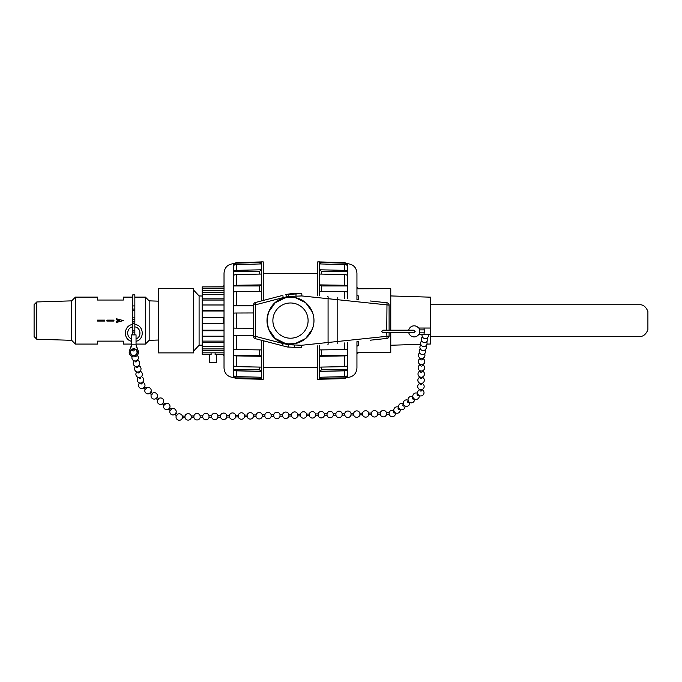 <?xml version="1.0" encoding="UTF-8"?>
<svg xmlns="http://www.w3.org/2000/svg" width="682" height="682" viewBox="0 0 682 682"><rect width="100%" height="100%" fill="white"/><g stroke="black" fill="none" stroke-linecap="round" stroke-linejoin="round"><path stroke-width="1.02" d="M414.136 336.917L414.136 336.917A5.55 5.55 90 0 0 414.136 336.917A5.55 5.55 -90 0 1 408.714 332.543A5.55 5.55 90 0 0 414.127 336.917A5.55 5.55 -90 0 0 418.569 334.7L430.589 334.717L430.589 328.042L419.583 328.042L419.583 332.85L424.63 332.85L424.63 329.892L419.583 329.892M414.136 325.825L414.136 325.825A5.55 5.55 90 0 0 408.714 330.199A5.55 5.55 -90 0 1 418.569 328.042L419.583 328.042M426.966 344.12L430.683 344.001L430.683 297.182L390.76 295.937M430.683 336.448L640.458 336.448C643.552 336.303 646.033 334.086 647.9 329.815L647.9 311.367C646.033 307.096 643.552 304.888 640.458 304.743L430.683 304.743M382.892 332.543L381.57 331.375L382.892 330.199L413.983 330.199L415.168 331.375L413.983 332.543L382.892 332.543M424.63 334.717L419.583 334.717M419.583 334.7L419.583 332.85M136.042 344.862L138.25 350.923A4.621 4.621 0 0 1 133.681 356.882A4.621 4.621 0 0 1 129.486 350.659L131.6 344.862L136.042 344.862L136.042 334.879L131.6 334.879L131.6 344.862M136.042 341.307C144.968 339.457 143.936 325.084 134.84 324.521M132.717 324.53C123.672 325.178 122.717 339.466 131.6 341.307M134.84 334.879L134.84 321.981L132.717 321.981L132.717 317.855L134.84 317.855L134.84 294.888L132.717 294.888L132.717 305.911L134.84 305.911M132.717 305.911L132.717 317.855M132.717 321.981L132.717 334.879M134.84 321.981L134.84 317.855M134.84 323.328L132.717 323.328M132.726 321.733L134.84 321.733M134.84 319.449L132.726 319.449M132.717 319.21L134.84 319.21M263.243 273.627L317.727 273.627M295.033 343.634L287.463 343.881M285.545 343.549L275.196 338.408L268.606 329.125M268.597 329.099C266.807 323.558 266.807 317.889 268.597 312.083L275.178 302.782L285.545 297.633M287.463 297.309L295.042 297.557M295.101 297.565L305.672 302.68L312.373 312.083M312.373 329.099L305.672 338.502L295.11 343.617M288.631 344.001A23.486 23.486 0 0 1 283.158 342.901A23.486 23.486 0 0 0 288.631 344.001L290.489 344.078A23.486 23.486 0 0 0 310.822 308.852A23.486 23.486 0 0 0 270.149 308.852A23.486 23.486 0 0 0 290.489 344.078C303.396 344.18 314.572 332.56 313.95 319.662C313.55 306.764 301.495 296.056 288.631 297.182A23.486 23.486 0 0 0 283.158 298.281C262.144 304.087 262.144 337.096 283.158 342.901L288.631 344.001L288.631 344.742L282.749 343.464L282.783 345.834L287.727 347.044L301.453 347.59L293.175 347.752A2.344 1.33 -86 0 0 294.667 345.459M288.631 297.182L283.158 298.281A23.486 23.486 0 0 1 288.631 297.182L288.631 296.482L286.568 296.858L288.631 296.482A2.344 0.469 -100.8 0 0 287.719 294.172L293.098 293.465M281.351 295.741L255.315 302.527A2.344 2.344 0 0 0 253.559 304.794L253.559 336.388A2.344 2.344 0 0 0 255.315 338.664L282.57 345.765M287.224 346.95L285.289 346.516M293.166 293.456L301.572 293.601L285.826 294.581L286.568 296.858L283.158 297.616L282.868 295.349M288.631 296.482L301.794 295.937L389.09 305.11A2.344 2.344 0 0 0 386.992 302.782L370.207 300.975M370.207 340.207L387.009 338.4A2.344 2.344 0 0 0 389.107 336.064L301.674 345.262L288.631 344.742A2.344 0.469 -79.3 0 1 287.727 347.044M386.754 332.543L387.009 338.4A2.344 2.344 0 0 0 389.107 336.073L389.107 336.064A2.344 2.344 0 0 1 387.009 338.4A2.344 2.344 0 0 0 389.107 336.073A2.344 2.344 0 0 1 389.107 336.073L389.107 332.543L408.714 332.543M389.107 330.199L389.09 305.11A2.344 2.344 0 0 0 386.992 302.782L386.754 330.199M282.783 345.834L283.158 342.901M296.005 295.69L295.979 293.337M356.942 352.406L390.76 352.526L390.76 332.543M356.942 287.139L358.587 288.776L390.76 288.657L390.76 330.199M358.587 288.776L356.942 288.776M356.942 294.871L358.587 296.124L358.587 299.73M358.587 341.46L358.587 345.058L356.942 346.32M358.587 352.406L356.942 354.043M356.942 299.006L357.965 299.662M357.965 341.52L356.942 342.176M317.727 295.34L317.727 261.888L319.653 261.888L319.653 295.545M319.653 345.638L319.653 379.303L317.727 379.303L317.727 345.842M321.256 263.977L319.705 262.442L344.598 263.082A4.731 4.689 0 0 1 347.556 264.207L330.386 264.207M319.705 378.749L344.598 378.101L344.598 378.604L319.705 379.252L321.256 377.214M344.598 378.101A4.731 4.689 -0 0 0 347.556 376.984L344.598 378.604M330.386 376.984L347.556 376.984L347.556 375.526A4.731 4.569 -0 0 1 344.598 376.626L319.705 377.248L319.705 371.392L321.486 369.849L347.556 369.849L347.556 375.526M321.486 367.087L321.486 369.849M319.705 356.302L344.598 355.902L344.598 366.618L319.705 367.129L319.705 356.302L321.486 355.22L347.556 355.22L347.556 369.849A4.731 4.092 0 0 1 344.598 370.829L344.598 376.626M321.486 349.9L321.486 355.22M344.598 342.961L344.598 349.593L319.705 349.917L319.705 345.638M319.705 295.553L319.705 291.265L344.598 291.589A4.731 2.361 0 0 1 347.556 292.152L347.556 298.546M321.486 285.971L319.705 284.888L344.598 285.281A4.731 2.881 0 0 1 347.556 285.971L321.486 285.971L321.486 291.291M319.705 284.888L319.705 274.053L344.598 274.573A4.731 3.751 0 0 1 347.556 275.468L347.556 292.152M321.486 271.334L319.705 269.791L344.598 270.353A4.731 4.092 0 0 1 347.556 271.334L321.486 271.334L321.486 274.096M319.705 269.791L319.705 263.934L344.598 264.556A4.731 4.569 0 0 1 347.556 265.656L347.556 275.468M319.705 262.442L319.653 261.888M344.598 263.082L344.598 262.587L347.556 263.712L347.556 265.656M344.598 349.593A4.731 2.361 0 0 0 347.556 349.031L347.556 355.22A4.731 2.881 0 0 1 344.598 355.902M347.556 342.645L347.556 349.031M344.598 366.618A4.731 3.751 0 0 0 347.556 365.714M319.705 371.392L344.598 370.829M347.556 377.47C353.259 376.916 356.388 373.779 356.942 368.075L356.942 341.631M356.942 299.551L356.942 273.107C356.388 267.404 353.259 264.275 347.556 263.712M224.028 355.876L223.27 354.282L224.028 356.013M223.27 354.41L216.637 354.41L216.637 362.389L209.587 362.389L209.587 354.41L202.187 354.41L202.187 323.541L224.028 323.677M224.028 317.505L223.27 317.642L223.27 323.541M202.187 323.541L202.187 286.909L223.27 286.909L224.028 285.306M224.028 285.17L223.27 286.909M202.187 286.909L223.27 286.781M224.028 292.263L202.187 292.263M224.028 300.063L202.187 300.063M224.028 310.992L202.187 310.992M202.187 330.199L224.028 330.199M202.187 341.119L224.028 341.119M202.187 348.92L224.028 348.92M223.27 317.642L202.187 317.642M224.028 350.591L202.187 350.591M202.187 352.841L224.028 352.841M224.028 342.33L202.187 342.33M202.187 346.499L224.028 346.499M224.028 330.761L202.187 330.761M202.187 336.209L224.028 336.209M224.028 304.982L202.187 304.982M202.187 310.421L224.028 310.421M224.028 294.692L202.187 294.692M202.187 298.852L224.028 298.852M224.028 288.341L202.187 288.341M202.187 290.6L224.028 290.6M263.243 340.727L263.243 379.303L261.325 379.303L261.325 340.224M261.325 300.958L261.325 261.888L263.243 261.888L263.243 300.455M259.723 377.214L261.274 378.749L236.373 378.101A4.731 4.689 180 0 1 233.423 376.984L250.592 376.984M236.373 378.604L261.274 379.252L261.274 378.749L236.373 378.101L236.373 378.604L233.423 377.47L233.423 369.849L259.492 369.849L259.492 367.087M261.274 262.442L236.373 263.082L236.373 262.587L261.274 261.939L259.723 263.977M261.274 269.791L236.373 270.353L236.373 264.556L261.274 263.934L261.274 269.791L259.492 271.334L233.423 271.334L233.423 263.712L236.373 262.587M259.492 274.096L259.492 271.334M261.274 284.888L236.373 285.281L236.373 274.573L261.274 274.053L261.274 284.888L259.492 285.971L233.423 285.971L233.423 271.334A4.731 4.092 180 0 1 236.373 270.353M259.492 291.291L259.492 285.971M253.559 305.459L236.373 305.579L236.373 291.589L261.274 291.265L261.274 300.975M261.274 340.216L261.274 349.917L236.373 349.593A4.731 2.361 180 0 1 233.423 349.031L233.423 335.314L253.559 335.314M259.492 355.22L261.274 356.302L236.373 355.902A4.731 2.881 180 0 1 233.423 355.22L259.492 355.22L259.492 349.9M261.274 356.302L261.274 367.129L236.373 366.618A4.731 3.751 180 0 1 233.423 365.714L233.423 349.031M259.492 369.849L261.274 371.392L261.274 377.248L236.373 376.626A4.731 4.569 180 0 1 233.423 375.526M261.274 371.392L236.373 370.829A4.731 4.092 180 0 1 233.423 369.849L233.423 365.714M253.559 335.723L236.373 335.604A4.731 1.228 180 0 1 233.423 335.314L233.423 285.971A4.731 2.881 180 0 1 236.373 285.281M253.559 328.221L236.373 328.161A4.731 0.614 180 0 1 233.423 328.016M253.559 312.961L236.373 313.021A4.731 0.614 180 0 0 233.423 313.166M236.373 305.579A4.731 1.228 180 0 0 233.423 305.868L253.559 305.868M236.373 291.589A4.731 2.361 180 0 0 233.423 292.152M236.373 274.573A4.731 3.751 180 0 0 233.423 275.468M236.373 264.556A4.731 4.569 180 0 0 233.423 265.656M236.373 263.082A4.731 4.689 180 0 0 233.423 264.207L250.592 264.207M233.423 263.712C227.72 264.275 224.591 267.404 224.028 273.107L224.028 368.075C224.591 373.779 227.72 376.916 233.423 377.47M211.002 352.841L211.181 354.282C209.084 354.444 209.084 354.444 211.181 354.282L202.187 354.282M215.222 352.841L215.043 354.282C217.132 354.444 217.132 354.444 215.043 354.282L223.27 354.282M193.552 288.307L158.326 288.307L158.326 352.884L193.552 352.884L193.552 288.307M202.187 345.152L199.093 345.245L193.552 351.153M199.093 345.245L199.093 295.937L193.552 290.038M149.17 320.591L149.17 340.318L145.411 344.078L145.411 297.113L149.17 300.864L149.17 320.591M36.785 301.956L36.785 339.227L34.1 336.541L34.1 304.641L36.785 301.956L71.67 300.864L75.429 297.113L75.429 344.078L97.5 344.078L97.5 341.136L123.34 341.136L123.34 344.078L131.6 344.078M71.67 300.864L71.67 340.318L75.429 344.078M116.29 322.467L123.34 320.591L116.29 322.467L116.29 321.401L119.333 320.591L116.29 319.781L116.29 318.716L123.34 320.591L116.29 318.716L116.29 319.781M113.945 320.591L113.945 321.06L106.895 321.06L106.895 320.122L113.945 320.122L113.945 320.591M104.551 320.591L104.551 321.06L97.5 321.06L97.5 320.122L104.551 320.122L104.551 320.591M132.717 297.113L123.34 297.113L123.34 300.046L97.5 300.046L97.5 297.113L75.429 297.113M113.945 320.122L106.895 320.122L106.895 321.06L113.945 321.06M104.551 320.122L97.5 320.122L97.5 321.06L104.551 321.06M133.817 355.774A3.512 3.512 0 0 1 130.782 350.505A3.512 3.512 0 0 1 136.86 350.505A3.512 3.512 0 0 1 133.817 355.774L133.74 355.493M138.045 350.377L136.042 345.876L138.045 350.377A4.621 4.621 0 0 1 138.25 350.923M129.597 350.377L131.6 345.876L129.597 350.377A4.621 4.621 0 0 0 129.486 350.659M134.004 355.765L135.249 355.467M424.17 338.408A0.835 0.742 10.1 0 0 425.218 338.596M422.363 354.538A0.835 0.742 -169.9 0 1 421.323 354.35M422.03 350.369A0.835 0.742 10.1 0 0 423.079 350.557M422.746 346.379A0.835 0.742 10.1 0 0 423.795 346.567M423.462 342.398A0.835 0.742 10.1 0 0 424.502 342.586M420.785 358.391L420.76 359.312A0.835 0.588 1.4 0 0 422.431 359.337L422.448 358.434A3.24 3.24 0 0 1 424.332 363.174A3.24 3.24 0 0 1 418.944 363.463A3.24 3.24 0 0 1 420.76 358.391A3.24 3.24 0 0 0 424.536 353.736M422.32 364.665A3.24 3.24 0 0 1 424.178 369.414A3.24 3.24 0 0 1 418.799 369.704A3.24 3.24 0 0 1 420.615 364.631L420.615 365.552A0.835 0.588 1.4 0 0 422.277 365.578L422.303 364.674M421.672 390.539A0.835 0.588 -178.6 0 1 420.01 390.522L420.035 389.593A3.24 3.24 0 0 0 417.759 393.855A3.24 3.24 0 0 0 422.243 395.62A3.24 3.24 0 0 0 421.723 389.635M420.189 383.352L420.163 384.273A0.835 0.588 1.4 0 0 421.826 384.298L421.851 383.395M422.022 377.146A3.24 3.24 0 0 1 423.88 381.894A3.24 3.24 0 0 1 418.492 382.184A3.24 3.24 0 0 1 420.317 377.112L420.317 378.033A0.835 0.588 1.4 0 0 421.979 378.058M420.462 371.801A0.835 0.588 1.4 0 0 422.124 371.818L422.149 370.914A3.24 3.24 0 0 1 424.025 375.654A3.24 3.24 0 0 1 418.646 375.944A3.24 3.24 0 0 1 420.462 370.872M417.256 394.281A0.835 0.622 53.9 0 0 418.202 395.645L418.757 395.245M412.499 397.742A0.835 0.622 53.9 0 0 413.445 399.106L414 398.706M394.98 412.567L394.426 412.968A0.835 0.622 -126.1 0 1 393.48 411.596M398.237 408.134A0.835 0.622 53.9 0 0 399.183 409.498L399.729 409.098M402.994 404.673A0.835 0.622 53.9 0 0 403.94 406.037M407.751 401.204A0.835 0.622 53.9 0 0 408.697 402.576L409.243 402.175M393.846 410.692A3.24 3.24 0 0 0 389.115 412.738L389.149 414.349M389.115 412.738L386.498 412.781L386.524 414.392M386.498 412.781A3.24 3.24 0 0 0 380.241 412.883L380.275 414.494M380.241 412.883L377.623 412.925L377.649 414.537M377.623 412.925A3.24 3.24 0 0 0 371.366 413.028L371.4 414.639M342.151 415.125L342.125 413.505L344.751 413.463L344.777 415.082M344.751 413.463A3.24 3.24 0 0 1 351 413.36L351.025 414.971M351 413.36L353.626 413.318L353.651 414.929M353.626 413.318A3.24 3.24 0 0 1 359.874 413.215L359.9 414.827M359.874 413.215L362.5 413.173L362.526 414.784M362.5 413.173A3.24 3.24 0 0 1 368.749 413.07L368.774 414.682M342.125 413.505A3.24 3.24 0 0 0 335.876 413.616L335.902 415.278A3.24 3.24 0 0 0 342.151 415.176L344.777 415.133A3.24 3.24 0 0 0 351.025 415.023L353.651 414.98A3.24 3.24 0 0 0 359.9 414.878L362.526 414.835A3.24 3.24 0 0 0 368.774 414.733L371.4 414.69A3.24 3.24 0 0 0 377.649 414.588L380.275 414.545A3.24 3.24 0 0 0 386.524 414.443L389.149 414.4A3.24 3.24 0 0 0 395.492 413.463A3.24 3.24 0 0 0 395.432 412.874M335.876 413.616L333.251 413.659L333.276 415.321L335.902 415.278M333.251 413.659A3.24 3.24 0 0 0 327.002 413.761L327.028 415.423A3.24 3.24 0 0 0 333.276 415.321M327.002 413.761L324.376 413.803L324.402 415.466L327.028 415.423M324.376 413.803A3.24 3.24 0 0 0 318.127 413.906L318.153 415.568A3.24 3.24 0 0 0 324.402 415.466M288.878 414.383A3.24 3.24 0 0 0 282.629 414.494L282.655 416.156A3.24 3.24 0 0 0 288.912 416.054L288.878 414.383L291.504 414.341L291.529 416.011A3.24 3.24 0 0 0 297.778 415.901L300.404 415.858A3.24 3.24 0 0 0 306.653 415.756L309.278 415.713A3.24 3.24 0 0 0 315.527 415.611L318.153 415.568M291.504 414.341A3.24 3.24 0 0 1 297.753 414.238L297.778 415.901M297.753 414.238L300.378 414.196L300.404 415.858M300.378 414.196A3.24 3.24 0 0 1 306.627 414.093L306.653 415.756M306.627 414.093L309.253 414.051L309.278 415.713M309.253 414.051A3.24 3.24 0 0 1 315.502 413.948L315.527 415.611M282.629 414.494L280.004 414.537L280.038 416.199L282.655 416.156M280.004 414.537A3.24 3.24 0 0 0 273.755 414.639L273.78 416.301A3.24 3.24 0 0 0 280.038 416.199M273.755 414.639L271.129 414.682L271.163 416.344L273.78 416.301M271.129 414.682A3.24 3.24 0 0 0 264.88 414.784L264.906 416.446A3.24 3.24 0 0 0 271.163 416.344M229.382 415.5L229.408 417.034A3.24 3.24 0 0 0 235.665 416.932L235.64 415.398M226.765 415.543L229.382 415.372A3.24 3.24 0 0 1 235.631 415.261L238.257 415.219L238.282 416.89A3.24 3.24 0 0 0 244.54 416.779L247.157 416.736A3.24 3.24 0 0 0 253.414 416.634L256.031 416.591A3.24 3.24 0 0 0 262.289 416.489L264.906 416.446M238.257 415.219A3.24 3.24 0 0 1 244.506 415.116L244.54 416.779M244.506 415.116L247.131 415.074L247.157 416.736M247.131 415.074A3.24 3.24 0 0 1 253.38 414.971L253.414 416.634M253.38 414.971L256.006 414.929L256.031 416.591M256.006 414.929A3.24 3.24 0 0 1 262.255 414.827L262.289 416.489M220.508 415.645L220.508 415.517A3.24 3.24 0 0 1 226.765 415.415L226.791 417.077L229.408 417.034M217.89 415.688L220.508 415.517L220.533 417.179A3.24 3.24 0 0 0 226.791 417.077M211.633 415.798L211.633 415.662A3.24 3.24 0 0 1 217.89 415.56L217.916 417.222L220.533 417.179M209.016 415.841L211.633 415.662L211.659 417.324A3.24 3.24 0 0 0 217.916 417.222M176.348 415.645A3.24 3.24 0 0 0 178.19 420.078A3.24 3.24 0 0 0 182.418 417.81L182.392 416.276M185.01 416.233L185.035 417.768A3.24 3.24 0 0 0 191.292 417.657L193.91 417.614A3.24 3.24 0 0 0 200.167 417.512L202.784 417.469A3.24 3.24 0 0 0 209.042 417.367L211.659 417.324M191.267 416.131L191.292 417.657M193.884 416.088L193.91 417.614M200.141 415.986L200.167 417.512M202.759 415.943L202.784 417.469M177.422 414.375A3.24 3.24 0 0 1 182.392 416.139L185.01 416.097A3.24 3.24 0 0 1 191.267 415.994L193.884 415.952A3.24 3.24 0 0 1 200.141 415.85L202.759 415.807A3.24 3.24 0 0 1 209.016 415.705L209.042 417.367M177.363 414.528L176.536 415.798L174.686 414.238M169.511 407.683L171.335 409.677L170.278 410.513L168.437 408.961M163.262 402.406L165.087 404.392L164.03 405.236L162.188 403.676M144.499 386.558L146.323 388.544L145.275 389.388L143.425 387.828M150.756 391.835L152.58 393.829L151.523 394.665L149.682 393.105M157.005 397.12L158.829 399.115L157.781 399.95L155.931 398.39M133.732 349.704A0.835 0.639 166.5 0 1 133.8 350.821A0.835 0.639 166.5 0 1 132.53 350.429A0.835 0.639 166.5 0 1 133.732 349.704M141.975 382.662L142.103 383.19A0.835 0.639 166.5 0 1 140.483 383.582L140.356 383.054M140.782 377.675A0.835 0.639 166.5 0 1 139.162 378.075L139.034 377.538M139.333 371.639L139.46 372.167A0.835 0.639 166.5 0 1 137.841 372.56L137.713 372.031M136.681 360.616L136.809 361.145A0.835 0.639 166.5 0 1 135.189 361.537L135.062 361.008M138.011 366.132L138.131 366.66A0.835 0.639 166.5 0 1 136.519 367.052L136.391 366.515M337.786 343.694L337.786 297.497M134.84 332.134L132.717 332.134M134.84 330.83L132.717 330.83M132.717 310.361L134.84 310.361M132.717 309.048L134.84 309.048M290.489 338.204A17.613 17.613 0 0 0 305.741 311.785A17.613 17.613 0 0 0 275.238 311.785A17.613 17.613 0 0 0 290.489 338.204M327.854 296.423A2.344 0.469 -83.9 0 1 328.076 298.759L328.076 342.424A2.344 0.469 -96.1 0 1 327.854 344.76M282.749 343.464L255.597 336.388L255.597 304.794L283.158 297.616L283.158 298.281M301.453 347.59A2.344 0.469 -96.1 0 0 301.674 345.262M301.794 295.937A2.344 0.469 -83.9 0 0 301.572 293.601M255.315 338.664L255.597 336.388L253.559 336.388A2.344 2.344 0 0 0 255.315 338.664M253.559 304.794L255.597 304.794L255.315 302.527A2.344 2.344 0 0 0 253.559 304.794M344.598 264.556L344.598 270.353M344.598 274.573L344.598 285.281M344.598 291.589L344.598 298.222M236.373 376.626L236.373 370.829M236.373 366.618L236.373 355.902M236.373 349.593L236.373 335.604M236.373 328.161L236.373 313.021M424.093 329.892L424.093 328.042M424.093 334.7L424.093 332.85M134.84 326.891C140.927 327.548 141.873 336.993 136.042 338.843M131.6 338.843C125.803 337.002 126.681 327.633 132.717 326.908M263.243 367.555L317.727 367.555M358.587 352.526L356.942 354.171M358.587 288.657L356.942 287.011M344.598 262.587L319.705 261.939M420.743 344.316L390.76 345.245M202.187 296.031L199.093 295.937M136.042 344.078L145.411 344.078M134.84 297.113L145.411 297.113M36.785 339.227L71.67 340.318M158.326 301.154L149.17 300.864M158.326 340.028L149.17 340.318M422.09 334.717A3.24 3.24 0 0 0 426.395 338.391A3.24 3.24 0 0 0 428.424 334.717M422.414 336.908A3.24 3.24 0 0 0 426.122 342.176A3.24 3.24 0 0 0 427.384 337.803M420.274 348.869A3.24 3.24 0 0 0 423.982 354.128A3.24 3.24 0 0 0 425.244 349.755M420.99 344.879A3.24 3.24 0 0 0 424.69 350.147A3.24 3.24 0 0 0 425.96 345.774M421.698 340.898A3.24 3.24 0 0 0 425.406 346.158A3.24 3.24 0 0 0 426.676 341.784M419.566 352.85A3.24 3.24 0 0 0 420.734 358.382M421.672 390.556L421.698 389.635M420.163 383.352A3.24 3.24 0 0 0 418.347 388.425A3.24 3.24 0 0 0 423.727 388.135A3.24 3.24 0 0 0 421.868 383.386M421.979 378.075L421.996 377.155M420.462 371.792L420.487 370.872M417.222 394.298L417.776 393.898M417.623 393.369A3.24 3.24 0 0 0 413.087 397.529A3.24 3.24 0 0 0 419.208 395.551M412.465 397.768L413.019 397.367M412.866 396.839A3.24 3.24 0 0 0 408.33 400.99A3.24 3.24 0 0 0 414.451 399.013M393.446 411.621L394 411.22M398.595 407.231A3.24 3.24 0 0 0 394.068 411.382A3.24 3.24 0 0 0 400.189 409.405M398.203 408.16L398.748 407.759M403.352 403.761A3.24 3.24 0 0 0 398.817 407.921A3.24 3.24 0 0 0 404.938 405.943M402.951 404.69L403.505 404.29M403.932 406.037L404.486 405.637M408.109 400.3A3.24 3.24 0 0 0 403.574 404.452A3.24 3.24 0 0 0 409.694 402.482M407.708 401.229L408.262 400.828M368.749 413.07L371.366 413.028M288.912 416.054L291.529 416.011M315.502 413.948L318.127 413.906M235.665 416.932L238.282 416.89M262.255 414.827L264.88 414.784M182.418 417.81L185.035 417.768M175.76 412.968L177.61 414.528M170.099 410.359A3.24 3.24 0 0 0 171.659 414.673A3.24 3.24 0 0 0 175.095 409.26A3.24 3.24 0 0 0 171.173 409.089M163.842 405.074A3.24 3.24 0 0 0 165.411 409.396A3.24 3.24 0 0 0 168.846 403.974A3.24 3.24 0 0 0 164.916 403.804M145.087 389.226A3.24 3.24 0 0 0 146.647 393.548A3.24 3.24 0 0 0 150.091 388.126A3.24 3.24 0 0 0 146.161 387.956M151.344 394.511A3.24 3.24 0 0 0 152.904 398.825A3.24 3.24 0 0 0 156.34 393.412A3.24 3.24 0 0 0 152.418 393.241M157.593 399.797A3.24 3.24 0 0 0 159.153 404.111A3.24 3.24 0 0 0 162.589 398.689A3.24 3.24 0 0 0 158.667 398.527M139.58 382.934A3.24 3.24 0 0 0 140.339 388.237A3.24 3.24 0 0 0 144.789 386.472A3.24 3.24 0 0 0 142.615 382.21M138.258 377.427A3.24 3.24 0 0 0 138.472 382.38A3.24 3.24 0 0 0 143.314 381.298A3.24 3.24 0 0 0 141.293 376.694M140.654 377.155L140.782 377.683M136.937 371.912A3.24 3.24 0 0 0 137.15 376.873A3.24 3.24 0 0 0 141.992 375.791A3.24 3.24 0 0 0 139.972 371.187M134.772 349.167A3.24 3.24 0 0 0 130.663 352.978A3.24 3.24 0 0 0 136.025 354.631A3.24 3.24 0 0 0 134.772 349.167M132.138 356.567A3.24 3.24 0 0 0 137.807 359.61A3.24 3.24 0 0 0 137.27 355.331M134.286 360.889A3.24 3.24 0 0 0 134.499 365.85A3.24 3.24 0 0 0 139.341 364.768A3.24 3.24 0 0 0 137.321 360.164M135.616 366.405A3.24 3.24 0 0 0 135.82 371.358A3.24 3.24 0 0 0 140.662 370.275A3.24 3.24 0 0 0 138.651 365.671"/></g></svg>

